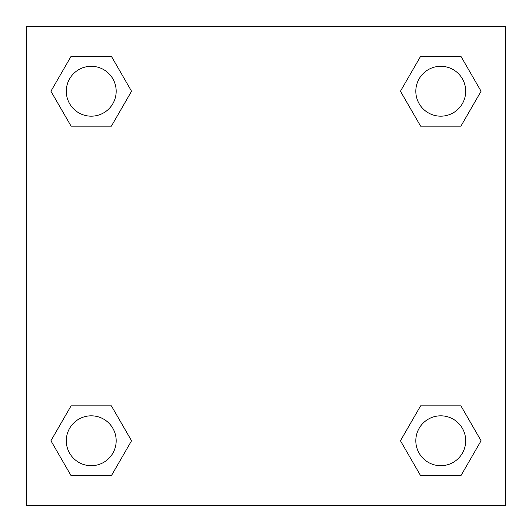 <?xml version="1.0" encoding="UTF-8"?>
<svg xmlns="http://www.w3.org/2000/svg" width="532" height="532" viewBox="0 0 532 532"><rect width="100%" height="100%" fill="white"/><g stroke="black" fill="none" stroke-linecap="round" stroke-linejoin="round"><path stroke-width="0.8" d="M460.918 126.15L420.606 126.15L460.918 126.15L481.074 91.238L460.918 126.15L420.606 126.15L400.45 91.238L420.606 56.326L400.45 91.238M71.082 56.326L111.394 56.326L71.082 56.326L111.394 56.326L131.55 91.238L111.394 126.15L71.082 126.15L111.394 126.15L71.082 126.15L50.926 91.238L71.082 56.326L50.926 91.238M71.082 405.849L111.394 405.849L71.082 405.849L50.926 440.762L71.082 405.849L111.394 405.849L131.55 440.762L111.394 475.675L71.082 475.675L111.394 475.675L71.082 475.675L50.926 440.762M428.858 405.849L420.606 405.849L428.858 405.849L420.606 405.849L400.45 440.762L420.606 405.849L460.918 405.849L420.606 405.849L460.918 405.849L481.074 440.762L460.918 475.675L420.606 475.675L460.918 475.675L420.606 475.675L400.45 440.762M505.4 26.6L26.6 26.6L26.6 505.4L505.4 505.4L505.4 26.6M420.606 56.326L460.918 56.326L420.606 56.326L460.918 56.326L481.074 91.238M465.7 440.762A24.938 24.938 0 0 0 428.293 419.163A24.938 24.938 0 0 0 428.293 462.361A24.938 24.938 0 0 0 465.7 440.762M116.175 440.762A24.938 24.938 0 0 0 78.769 419.163A24.938 24.938 0 0 0 78.769 462.361A24.938 24.938 0 0 0 116.175 440.762M465.7 91.238A24.938 24.938 0 0 0 428.293 69.639A24.938 24.938 0 0 0 428.293 112.837A24.938 24.938 0 0 0 465.7 91.238M116.175 91.238A24.938 24.938 0 0 0 78.769 69.639A24.938 24.938 0 0 0 78.769 112.837A24.938 24.938 0 0 0 116.175 91.238M103.142 405.849L111.394 405.849M428.858 126.15L420.606 126.15M111.394 126.15L103.142 126.15"/></g></svg>

